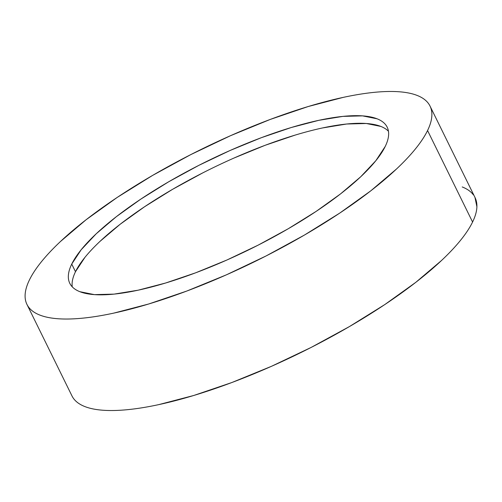 <?xml version="1.0" encoding="UTF-8"?>
<svg xmlns="http://www.w3.org/2000/svg" width="502" height="502" viewBox="0 0 502 502"><rect width="100%" height="100%" fill="white"/><g stroke="black" fill="none" stroke-linecap="round" stroke-linejoin="round"><path stroke-width="0.75" d="M26.951 304.419L71.974 395.915A224.62 62.166 -26.2 0 0 266.261 368.593A224.62 62.166 -26.2 0 0 472.583 222.028L427.56 130.533A224.62 62.166 153.8 0 1 221.244 277.091A224.62 62.166 153.8 0 1 26.951 304.419A224.62 62.166 153.8 0 1 29.417 279.972A224.62 62.166 153.8 0 1 235.739 133.406A224.62 62.166 153.8 0 1 430.026 106.085A224.62 62.166 153.8 0 1 427.56 130.533L472.583 222.028C475.325 216.393 476.762 211.292 476.9 206.724L474.955 197.38M71.736 264.083A176.861 48.951 153.8 0 1 234.196 148.686A176.861 48.951 153.8 0 1 387.18 127.163A176.861 48.951 153.8 0 1 385.241 146.421A176.861 48.951 153.8 0 1 222.781 261.818A176.861 48.951 153.8 0 1 69.797 283.341A176.861 48.951 153.8 0 1 71.736 264.083L75.488 271.714L71.736 264.083C69.583 268.52 68.448 272.542 68.341 276.138C68.234 279.733 69.15 282.846 71.096 285.462C73.041 288.085 75.978 290.169 79.9 291.706L94.414 294.63L114.079 294.116L138.144 290.187L165.679 282.996L195.629 272.818L226.841 260.042L258.116 245.158L288.255 228.743L316.091 211.424L340.569 193.872L360.731 176.754L375.816 160.728L385.241 146.421C387.4 141.978 388.529 137.962 388.636 134.367C388.749 130.771 387.826 127.659 385.881 125.042C383.936 122.419 380.999 120.336 377.077 118.798L362.563 115.874L342.897 116.389L318.833 120.317L291.298 127.508L261.347 137.686L230.136 150.462L198.861 165.346L168.722 181.762L140.886 199.081L116.414 216.632L96.246 233.75L81.161 249.776L71.736 264.083M388.46 131.273A176.861 48.951 -26.2 0 0 230.989 159.379A176.861 48.951 -26.2 0 0 75.488 271.714L84.913 257.4M99.998 241.374L120.166 224.256L144.639 206.705L172.475 189.386L202.613 172.97M233.888 158.086L265.1 145.31L295.05 135.132M322.585 127.941L346.65 124.013L366.316 123.498L380.83 126.422M72.093 283.762C72.2 280.166 73.336 276.15 75.488 271.714A176.861 48.951 -26.2 0 0 72.269 286.855M473.399 194.876C470.932 191.551 467.205 188.909 462.216 186.951M73.618 398.619C76.091 401.945 79.818 404.587 84.8 406.545C89.789 408.509 95.932 409.745 103.236 410.259C110.54 410.774 118.867 410.554 128.211 409.607C137.561 408.659 147.745 406.996 158.776 404.618L193.747 395.482L231.78 382.555L271.419 366.328L311.14 347.428L349.411 326.582L384.77 304.588L415.851 282.293L441.459 260.551C448.995 253.472 455.377 246.689 460.616 240.207C465.856 233.719 469.841 227.663 472.583 222.028A224.62 62.166 -26.2 0 0 475.049 197.581L430.026 106.085M29.417 279.972C32.159 274.337 36.144 268.281 41.384 261.793C46.623 255.311 53.005 248.528 60.541 241.449L86.149 219.707L117.23 197.411L152.589 175.418L190.86 154.572L230.581 135.672L270.22 119.445L308.253 106.518L343.224 97.382C354.255 95.004 364.439 93.341 373.789 92.393C383.133 91.446 391.46 91.226 398.764 91.74C406.068 92.255 412.211 93.491 417.2 95.455C422.182 97.413 425.909 100.055 428.382 103.381C430.848 106.713 432.015 110.66 431.877 115.228C431.739 119.796 430.302 124.898 427.56 130.533C424.824 136.167 420.833 142.223 415.593 148.711C410.36 155.193 403.972 161.977 396.436 169.055L370.827 190.798L339.747 213.093L304.388 235.087L266.116 255.932L226.396 274.832L186.757 291.06L148.724 303.986L113.753 313.122C102.722 315.501 92.537 317.164 83.194 318.111C73.844 319.059 65.517 319.278 58.213 318.764C50.909 318.249 44.766 317.013 39.783 315.049C34.795 313.091 31.068 310.449 28.601 307.124C26.129 303.792 24.962 299.845 25.1 295.276C25.238 290.708 26.675 285.607 29.417 279.972"/></g></svg>
